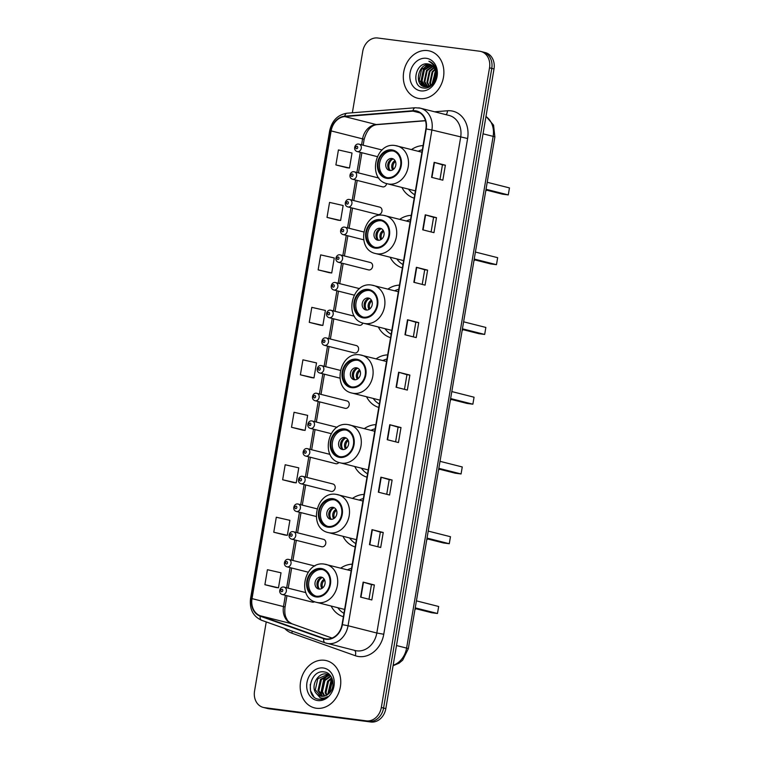 <?xml version="1.0" encoding="UTF-8"?>
<svg xmlns="http://www.w3.org/2000/svg" width="760" height="760" viewBox="0 0 760 760"><rect width="100%" height="100%" fill="white"/><g stroke="black" fill="none" stroke-linecap="round" stroke-linejoin="round"><path stroke-width="1.14" d="M352.269 564.177A26.904 22.087 -75.8 0 0 340.727 568.138M331.141 606.033A26.904 22.087 -75.8 0 0 343.377 616.711M364.069 494.418A26.904 22.087 -75.8 0 0 352.526 498.38M342.94 536.275A26.904 22.087 -75.8 0 0 355.186 546.953M375.867 424.659A26.904 22.087 -75.8 0 0 364.325 428.621M354.74 466.507A26.904 22.087 -75.8 0 0 366.985 477.185M387.666 354.891A26.904 22.087 -75.8 0 0 376.124 358.853M366.538 396.748A26.904 22.087 -75.8 0 0 378.784 407.426M399.465 285.133A26.904 22.087 -75.8 0 0 387.923 289.094M378.337 326.99A26.904 22.087 -75.8 0 0 390.583 337.668M411.264 215.374A26.904 22.087 -75.8 0 0 399.722 219.336M390.137 257.222A26.904 22.087 -75.8 0 0 402.382 267.9M423.063 145.607A26.904 22.087 -75.8 0 0 411.521 149.568M401.935 187.464A26.904 22.087 -75.8 0 0 414.181 198.141M354.113 171.798A3.809 3.125 104.2 0 1 354.407 171.855A3.809 3.125 104.2 0 1 356.554 176.13A3.809 3.125 104.2 0 1 352.839 179.293A3.809 3.125 104.2 0 1 352.545 179.236L382.594 186.846A3.809 3.125 -75.8 0 0 382.897 186.903A3.809 3.125 -75.8 0 0 386.631 183.568M349.429 199.481A3.809 3.125 104.2 0 1 349.733 199.538A3.809 3.125 104.2 0 1 351.87 203.813A3.809 3.125 104.2 0 1 348.156 206.976A3.809 3.125 104.2 0 1 347.861 206.919L377.91 214.529A3.809 3.125 -75.8 0 0 378.214 214.586A3.809 3.125 -75.8 0 0 381.919 211.423A3.809 3.125 -75.8 0 0 379.781 207.148A3.809 3.125 -75.8 0 0 379.477 207.09M340.062 254.856A3.809 3.125 104.2 0 1 340.366 254.913A3.809 3.125 104.2 0 1 342.503 259.188A3.809 3.125 104.2 0 1 338.798 262.352A3.809 3.125 104.2 0 1 338.494 262.295L368.543 269.895A3.809 3.125 -75.8 0 0 368.847 269.952A3.809 3.125 -75.8 0 0 372.552 266.788A3.809 3.125 -75.8 0 0 370.415 262.513A3.809 3.125 -75.8 0 0 370.11 262.456M330.695 310.222A3.809 3.125 104.2 0 1 330.999 310.279A3.809 3.125 104.2 0 1 333.137 314.555A3.809 3.125 104.2 0 1 329.431 317.718A3.809 3.125 104.2 0 1 329.127 317.661L359.176 325.27A3.809 3.125 -75.8 0 0 359.48 325.327A3.809 3.125 -75.8 0 0 362.909 323.048M326.012 337.905A3.809 3.125 104.2 0 1 326.315 337.962A3.809 3.125 104.2 0 1 328.453 342.238A3.809 3.125 104.2 0 1 324.748 345.401A3.809 3.125 104.2 0 1 324.444 345.344L354.502 352.953A3.809 3.125 -75.8 0 0 354.797 353.01A3.809 3.125 -75.8 0 0 358.501 349.847A3.809 3.125 -75.8 0 0 356.364 345.572A3.809 3.125 -75.8 0 0 356.07 345.515M316.654 393.281A3.809 3.125 104.2 0 1 316.948 393.338A3.809 3.125 104.2 0 1 319.086 397.613A3.809 3.125 104.2 0 1 315.381 400.776A3.809 3.125 104.2 0 1 315.087 400.719L345.135 408.32A3.809 3.125 -75.8 0 0 345.43 408.376A3.809 3.125 -75.8 0 0 349.144 405.213A3.809 3.125 -75.8 0 0 346.997 400.938A3.809 3.125 -75.8 0 0 346.702 400.881M307.287 448.647A3.809 3.125 104.2 0 1 307.581 448.704A3.809 3.125 104.2 0 1 309.728 452.979A3.809 3.125 104.2 0 1 306.014 456.142A3.809 3.125 104.2 0 1 305.719 456.085L335.768 463.695A3.809 3.125 -75.8 0 0 336.072 463.752A3.809 3.125 -75.8 0 0 338.922 462.441M302.603 476.33A3.809 3.125 104.2 0 1 302.908 476.387A3.809 3.125 104.2 0 1 305.045 480.662A3.809 3.125 104.2 0 1 301.33 483.825A3.809 3.125 104.2 0 1 301.036 483.769L331.084 491.378A3.809 3.125 -75.8 0 0 331.388 491.435A3.809 3.125 -75.8 0 0 335.094 488.272A3.809 3.125 -75.8 0 0 332.956 483.997A3.809 3.125 -75.8 0 0 332.652 483.94M293.236 531.706A3.809 3.125 104.2 0 1 293.541 531.762A3.809 3.125 104.2 0 1 295.678 536.038A3.809 3.125 104.2 0 1 291.973 539.201A3.809 3.125 104.2 0 1 291.669 539.144L321.717 546.744A3.809 3.125 -75.8 0 0 322.022 546.801A3.809 3.125 -75.8 0 0 325.726 543.637A3.809 3.125 -75.8 0 0 323.589 539.362A3.809 3.125 -75.8 0 0 323.285 539.306M283.87 587.072A3.809 3.125 104.2 0 1 284.173 587.128A3.809 3.125 104.2 0 1 286.311 591.403A3.809 3.125 104.2 0 1 282.606 594.567A3.809 3.125 104.2 0 1 282.302 594.51L312.351 602.119A3.809 3.125 -75.8 0 0 312.654 602.177A3.809 3.125 -75.8 0 0 314.611 601.692M266.238 621.927L254.552 691.03A15.229 12.502 -75.8 0 0 263.245 707.408L267.738 708.548A15.229 12.502 -75.8 0 0 268.935 708.776L370.861 722A15.229 12.502 -75.8 0 0 385.823 708.624L494.009 68.97A15.229 12.502 -75.8 0 0 485.317 52.592L483.075 52.022A15.229 12.502 -75.8 0 1 491.767 68.4A15.229 12.502 -75.8 0 0 483.075 52.022L480.823 51.452A15.229 12.502 -75.8 0 0 479.626 51.224L377.71 38A15.229 12.502 -75.8 0 0 362.738 51.376L352.355 112.784M263.245 707.408A15.229 12.502 -75.8 0 0 264.442 707.636L366.367 720.86A15.229 12.502 -75.8 0 0 381.33 707.484L383.581 708.054L491.767 68.4L383.581 708.054A15.229 12.502 -75.8 0 1 368.609 721.43A15.229 12.502 -75.8 0 0 383.581 708.054L385.823 708.624M264.442 707.636L368.609 721.43L266.694 708.206A15.229 12.502 -75.8 0 1 265.487 707.978A15.229 12.502 -75.8 0 0 266.694 708.206L268.935 708.776M427.652 50.607A24.367 20.007 -75.8 0 0 403.93 70.851A24.367 20.007 -75.8 0 0 417.62 98.221A24.367 20.007 -75.8 0 0 419.539 98.581A24.367 20.007 -75.8 0 0 443.26 78.346A24.367 20.007 -75.8 0 0 429.571 50.977A24.367 20.007 -75.8 0 0 427.652 50.607A24.367 20.007 -75.8 0 0 403.93 70.851A24.367 20.007 -75.8 0 0 417.62 98.221A24.367 20.007 -75.8 0 0 419.539 98.581A24.367 20.007 -75.8 0 0 443.26 78.346A24.367 20.007 -75.8 0 0 429.571 50.977A24.367 20.007 -75.8 0 0 427.652 50.607M324.529 660.278A24.367 20.007 -75.8 0 0 300.808 680.514A24.367 20.007 -75.8 0 0 314.498 707.883A24.367 20.007 -75.8 0 0 316.416 708.253A24.367 20.007 -75.8 0 0 340.138 688.019A24.367 20.007 -75.8 0 0 326.458 660.649A24.367 20.007 -75.8 0 0 324.529 660.278A24.367 20.007 -75.8 0 0 300.808 680.514A24.367 20.007 -75.8 0 0 314.498 707.883A24.367 20.007 -75.8 0 0 316.416 708.253A24.367 20.007 -75.8 0 0 340.138 688.019A24.367 20.007 -75.8 0 0 326.458 660.649A24.367 20.007 -75.8 0 0 324.529 660.278M415.34 111.178A16.245 13.338 104.2 0 1 416.623 111.425A16.245 13.338 104.2 0 1 425.894 128.886L342.048 624.615A16.245 13.338 104.2 0 1 324.805 638.647A16.245 13.338 104.2 0 1 323.817 638.352L260.319 615.79A16.245 13.338 104.2 0 1 252.025 598.623L331.132 130.91A16.245 13.338 104.2 0 1 344.745 116.584L412.993 111.121A16.245 13.338 104.2 0 1 415.34 111.178M415.406 110.779A16.654 13.671 -75.8 0 0 413.003 110.722L344.755 116.185A16.654 13.671 -75.8 0 0 330.799 130.862L251.693 598.576A16.654 13.671 -75.8 0 0 260.195 616.179L323.694 638.732A16.654 13.671 -75.8 0 0 342.38 624.663L426.227 128.934A16.654 13.671 -75.8 0 0 415.406 110.779M360.601 597.122L371.83 599.963L374.366 584.972L363.137 582.122L360.601 597.122M368.98 599.241L371.45 584.582L363.137 582.122M371.45 584.592L374.366 584.972M369.474 544.644L380.703 547.494L383.24 532.494L372.01 529.653L369.474 544.644M377.853 546.763L380.332 532.114L372.01 529.653M380.332 532.123L383.24 532.494M378.347 492.176L389.585 495.017L392.112 480.026L380.883 477.185L378.347 492.176M386.726 494.294L389.205 479.645L380.883 477.185M389.205 479.645L392.112 480.026M387.22 439.707L398.459 442.548L400.995 427.557L389.756 424.716L387.22 439.707M395.599 441.826L398.078 427.167L389.756 424.716M398.078 427.177L400.995 427.557M431.594 177.346L442.833 180.186L445.369 165.195L434.131 162.355L431.594 177.346M439.974 179.464L442.453 164.816L434.131 162.355M442.453 164.816L445.369 165.195M422.721 229.814L433.96 232.664L436.487 217.673L425.258 214.823L422.721 229.814M431.101 231.942L433.58 217.284L425.258 214.823M433.58 217.293L436.487 217.673M413.849 282.292L425.077 285.133L427.614 270.142L416.385 267.301L413.849 282.292M422.227 284.411L424.707 269.752L416.385 267.301M424.697 269.762L427.614 270.142M404.976 334.761L416.204 337.601L418.741 322.61L407.512 319.77L404.976 334.761M413.354 336.88L415.824 322.231L407.512 319.77M415.824 322.231L418.741 322.61M396.093 387.229L407.331 390.079L409.868 375.079L398.63 372.238L396.093 387.229M404.472 389.348L406.952 374.699L398.63 372.238M406.952 374.709L409.868 375.079M381.33 707.484L489.516 67.83A15.229 12.502 -75.8 0 0 480.823 51.452M293.873 482.6L282.644 479.759L296.238 482.847L298.765 467.856L285.18 464.759L282.644 479.759M273.771 532.228L287.356 535.325L289.892 520.334L276.298 517.237L273.771 532.228L285 535.059M276.127 587.547L264.888 584.697L278.483 587.793L281.019 572.803L267.425 569.706L264.888 584.697M320.501 325.185L309.263 322.344L322.858 325.432L325.394 310.441L311.799 307.353L309.263 322.344M329.374 272.716L318.145 269.866L331.731 272.963L334.267 257.973L320.673 254.876L318.145 269.866M327.019 217.398L340.613 220.495L343.14 205.504L329.555 202.407L327.019 217.398L338.257 220.229M347.12 167.77L335.891 164.93L349.486 168.017L352.022 153.026L338.428 149.939L335.891 164.93M302.746 430.131L291.517 427.281L305.111 430.378L307.648 415.387L294.053 412.291L291.517 427.281M300.39 374.813L313.984 377.91L316.521 362.919L302.926 359.822L300.39 374.813L311.628 377.644M313.984 377.91L311.514 377.625M322.858 325.432L320.387 325.156M331.731 272.963L329.26 272.688M340.613 220.495L338.143 220.21M349.486 168.017L347.016 167.741M305.111 430.378L302.642 430.103M296.238 482.847L293.769 482.572M287.356 535.325L284.886 535.04M278.483 587.793L276.013 587.518M435.252 78.916L435.613 77.472M432.535 83.714L434.929 72.58L435.698 71.639M433.067 83.087L435.841 72.475M430.625 85.377L429.742 83.039L432.117 71.868L434.891 69.16M431.081 85.044L430.445 83.22L432.82 72.038L435.119 69.682M428.906 86.288L426.93 82.337L429.315 71.155L433.884 67.431M429.324 86.108L427.633 82.507L430.017 71.335L434.15 67.811M427.291 86.735L424.127 81.624L426.502 70.442L432.753 66.148M427.69 86.659L424.83 81.795L427.205 70.623L433.048 66.434M425.771 86.83L421.315 80.912L423.69 69.73L431.537 65.198M426.141 86.839L422.019 81.092L424.394 69.91L431.851 65.407M435.765 76.522A11.476 9.424 -75.8 0 0 429.219 64.182A11.476 9.424 -75.8 0 0 428.317 64.011C415.084 61.18 410.742 86.877 423.329 87.96C431.927 89.946 439.888 76.608 435.508 67.526C434.055 64.334 431.841 62.253 428.868 61.275C434.435 64.429 436.734 69.511 435.765 76.522C434.292 83.372 430.768 86.792 425.191 86.782L424.327 86.621M425.191 86.782C413.459 86.022 417.99 62.168 430.416 64.543M424.688 86.697L419.206 80.379L421.591 69.198L430.578 64.666M428.317 64.011L429.238 64.191M426.351 58.301A16.549 13.595 -75.8 0 0 410.087 72.846A16.549 13.595 -75.8 0 0 420.84 90.886A16.549 13.595 -75.8 0 0 437.104 76.352A16.549 13.595 -75.8 0 0 426.351 58.301M422.151 85.31L421.078 82.498L423.909 68.618L427.823 64.904M432.06 84.208L435.537 70.946M421.581 84.769L420.726 82.412L423.558 68.523L426.968 65.16M391.713 150.641A13.708 11.257 -75.8 0 0 378.366 162.032A13.708 11.257 -75.8 0 0 386.07 177.422A13.708 11.257 -75.8 0 0 387.144 177.631A13.708 11.257 -75.8 0 0 400.491 166.25A13.708 11.257 -75.8 0 0 392.796 150.85A13.708 11.257 -75.8 0 0 391.713 150.641M393.49 151.059A13.708 11.257 -75.8 0 0 393.119 151.002A13.708 11.257 -75.8 0 0 379.867 161.956A13.708 11.257 -75.8 0 0 386.773 177.574M422.36 149.739A24.006 19.712 -75.8 0 0 418.228 151.268M408.633 189.155A24.006 19.712 -75.8 0 0 414.751 194.759M485.897 190.048A4.056 3.334 104.2 0 0 485.944 189.971L502.474 194.161L508.278 194.911L509.456 187.91L487.217 182.286M508.278 194.911L486.029 189.278M391.846 158.498A6.09 5.006 -75.8 0 0 385.918 163.552A6.09 5.006 -75.8 0 0 389.338 170.401A6.09 5.006 -75.8 0 0 389.823 170.487A6.09 5.006 -75.8 0 0 395.751 165.433A6.09 5.006 -75.8 0 0 392.331 158.583A6.09 5.006 -75.8 0 0 391.846 158.498M393.281 158.964A6.09 5.006 -75.8 0 0 387.952 163.761A6.09 5.006 -75.8 0 0 390.355 170.525M388.151 167.922A8.123 6.669 104.2 0 1 390.108 160.198M390.174 170.42A7.106 5.833 104.2 0 1 393.072 158.964M379.915 220.409A13.708 11.257 -75.8 0 0 366.567 231.791A13.708 11.257 -75.8 0 0 374.272 247.19A13.708 11.257 -75.8 0 0 375.345 247.389A13.708 11.257 -75.8 0 0 388.692 236.008A13.708 11.257 -75.8 0 0 380.998 220.609A13.708 11.257 -75.8 0 0 379.915 220.409M381.691 220.818A13.708 11.257 -75.8 0 0 381.32 220.761A13.708 11.257 -75.8 0 0 368.068 231.714A13.708 11.257 -75.8 0 0 374.974 247.333M410.562 219.498A24.006 19.712 -75.8 0 0 406.429 221.027M396.834 258.923A24.006 19.712 -75.8 0 0 402.952 264.518M474.116 259.73L490.675 263.919L496.47 264.67L497.657 257.678L475.409 252.044M496.47 264.67L474.23 259.046M380.048 228.256A6.09 5.006 -75.8 0 0 374.119 233.32A6.09 5.006 -75.8 0 0 377.54 240.16A6.09 5.006 -75.8 0 0 378.024 240.255A6.09 5.006 -75.8 0 0 383.952 235.191A6.09 5.006 -75.8 0 0 380.532 228.351A6.09 5.006 -75.8 0 0 380.048 228.256M381.482 228.722A6.09 5.006 -75.8 0 0 376.152 233.529A6.09 5.006 -75.8 0 0 378.556 240.284M376.352 237.69A8.123 6.669 104.2 0 1 378.309 229.966M378.375 240.179A7.106 5.833 104.2 0 1 381.273 228.722M368.115 290.168A13.708 11.257 -75.8 0 0 354.768 301.549A13.708 11.257 -75.8 0 0 362.472 316.948A13.708 11.257 -75.8 0 0 363.546 317.158A13.708 11.257 -75.8 0 0 376.894 305.767A13.708 11.257 -75.8 0 0 369.198 290.377A13.708 11.257 -75.8 0 0 368.115 290.168M369.892 290.577A13.708 11.257 -75.8 0 0 369.522 290.519A13.708 11.257 -75.8 0 0 356.269 301.473A13.708 11.257 -75.8 0 0 363.175 317.101M398.762 289.256A24.006 19.712 -75.8 0 0 394.63 290.795M385.035 328.681A24.006 19.712 -75.8 0 0 391.153 334.276M462.317 329.488L478.876 333.678L484.671 334.438L485.858 327.437L463.609 321.812M484.671 334.438L462.431 328.805M368.248 298.024A6.09 5.006 -75.8 0 0 362.32 303.078A6.09 5.006 -75.8 0 0 365.74 309.918A6.09 5.006 -75.8 0 0 366.225 310.013A6.09 5.006 -75.8 0 0 372.153 304.95A6.09 5.006 -75.8 0 0 368.733 298.11A6.09 5.006 -75.8 0 0 368.248 298.024M369.683 298.481A6.09 5.006 -75.8 0 0 364.353 303.287A6.09 5.006 -75.8 0 0 366.757 310.051M364.553 307.448A8.123 6.669 104.2 0 1 366.51 299.725M366.577 309.947A7.106 5.833 104.2 0 1 369.474 298.49M356.316 359.926A13.708 11.257 -75.8 0 0 342.969 371.317A13.708 11.257 -75.8 0 0 350.673 386.707A13.708 11.257 -75.8 0 0 351.747 386.916A13.708 11.257 -75.8 0 0 365.094 375.535A13.708 11.257 -75.8 0 0 357.399 360.135A13.708 11.257 -75.8 0 0 356.316 359.926M358.093 360.344A13.708 11.257 -75.8 0 0 357.722 360.287A13.708 11.257 -75.8 0 0 344.47 371.241A13.708 11.257 -75.8 0 0 351.376 386.859M386.963 359.024A24.006 19.712 -75.8 0 0 382.831 360.553M373.236 398.449A24.006 19.712 -75.8 0 0 379.354 404.044M450.499 399.332A4.056 3.334 104.2 0 0 450.547 399.256L467.077 403.446L472.872 404.197L474.059 397.204L451.81 391.571M472.872 404.197L450.632 398.563M356.449 367.783A6.09 5.006 -75.8 0 0 350.522 372.837A6.09 5.006 -75.8 0 0 353.941 379.687A6.09 5.006 -75.8 0 0 354.426 379.772A6.09 5.006 -75.8 0 0 360.354 374.718A6.09 5.006 -75.8 0 0 356.934 367.878A6.09 5.006 -75.8 0 0 356.449 367.783M357.884 368.248A6.09 5.006 -75.8 0 0 352.555 373.046A6.09 5.006 -75.8 0 0 354.958 379.81M352.754 377.207A8.123 6.669 104.2 0 1 354.711 369.483M354.777 379.705A7.106 5.833 104.2 0 1 357.675 368.248M344.517 429.695A13.708 11.257 -75.8 0 0 331.17 441.075A13.708 11.257 -75.8 0 0 338.874 456.475A13.708 11.257 -75.8 0 0 339.948 456.674A13.708 11.257 -75.8 0 0 353.295 445.293A13.708 11.257 -75.8 0 0 345.601 429.903A13.708 11.257 -75.8 0 0 344.517 429.695M346.294 430.103A13.708 11.257 -75.8 0 0 345.923 430.046A13.708 11.257 -75.8 0 0 332.671 440.999A13.708 11.257 -75.8 0 0 339.577 456.627M375.165 428.783A24.006 19.712 -75.8 0 0 371.032 430.312M361.437 468.207A24.006 19.712 -75.8 0 0 367.555 473.803M438.719 469.015L455.278 473.204L461.073 473.955L462.26 466.963L440.012 461.329M461.073 473.955L438.833 468.331M344.651 437.541A6.09 5.006 -75.8 0 0 338.722 442.605A6.09 5.006 -75.8 0 0 342.142 449.445A6.09 5.006 -75.8 0 0 342.627 449.54A6.09 5.006 -75.8 0 0 348.555 444.476A6.09 5.006 -75.8 0 0 345.135 437.637A6.09 5.006 -75.8 0 0 344.651 437.541M346.085 438.007A6.09 5.006 -75.8 0 0 340.755 442.814A6.09 5.006 -75.8 0 0 343.159 449.568M340.955 446.975A8.123 6.669 104.2 0 1 342.912 439.251M342.978 449.474A7.106 5.833 104.2 0 1 345.876 438.016M332.719 499.453A13.708 11.257 -75.8 0 0 319.371 510.844A13.708 11.257 -75.8 0 0 327.075 526.233A13.708 11.257 -75.8 0 0 328.149 526.442A13.708 11.257 -75.8 0 0 341.497 515.061A13.708 11.257 -75.8 0 0 333.792 499.662A13.708 11.257 -75.8 0 0 332.719 499.453M334.495 499.871A13.708 11.257 -75.8 0 0 334.124 499.814A13.708 11.257 -75.8 0 0 320.872 510.767A13.708 11.257 -75.8 0 0 327.778 526.385M363.365 498.55A24.006 19.712 -75.8 0 0 359.233 500.08M349.638 537.966A24.006 19.712 -75.8 0 0 355.756 543.571M426.901 538.859A4.056 3.334 104.2 0 0 426.949 538.783L443.479 542.972L449.274 543.723L450.462 536.721L428.212 531.097M449.274 543.723L427.034 538.089M332.851 507.309A6.09 5.006 -75.8 0 0 326.923 512.364A6.09 5.006 -75.8 0 0 330.344 519.213A6.09 5.006 -75.8 0 0 330.828 519.298A6.09 5.006 -75.8 0 0 336.756 514.244A6.09 5.006 -75.8 0 0 333.336 507.395A6.09 5.006 -75.8 0 0 332.851 507.309M334.286 507.765A6.09 5.006 -75.8 0 0 328.956 512.572A6.09 5.006 -75.8 0 0 331.36 519.336M329.156 516.733A8.123 6.669 104.2 0 1 331.113 509.01M331.18 519.232A7.106 5.833 104.2 0 1 334.077 507.775M320.919 569.221A13.708 11.257 -75.8 0 0 307.572 580.602A13.708 11.257 -75.8 0 0 315.267 595.992A13.708 11.257 -75.8 0 0 316.35 596.201A13.708 11.257 -75.8 0 0 329.697 584.82A13.708 11.257 -75.8 0 0 321.993 569.42A13.708 11.257 -75.8 0 0 320.919 569.221M322.696 569.63A13.708 11.257 -75.8 0 0 322.316 569.572A13.708 11.257 -75.8 0 0 309.073 580.526A13.708 11.257 -75.8 0 0 315.979 596.144M351.566 568.309A24.006 19.712 -75.8 0 0 347.434 569.839M337.839 607.734A24.006 19.712 -75.8 0 0 343.957 613.329M415.112 608.542L431.68 612.731L437.475 613.481L438.662 606.489L416.413 600.856M437.475 613.481L415.235 607.857M321.052 577.068A6.09 5.006 -75.8 0 0 315.124 582.131A6.09 5.006 -75.8 0 0 318.544 588.971A6.09 5.006 -75.8 0 0 319.019 589.067A6.09 5.006 -75.8 0 0 324.957 584.003A6.09 5.006 -75.8 0 0 321.537 577.163A6.09 5.006 -75.8 0 0 321.052 577.068M322.487 577.533A6.09 5.006 -75.8 0 0 317.158 582.331A6.09 5.006 -75.8 0 0 319.561 589.095M317.357 586.492A8.123 6.669 104.2 0 1 319.314 578.769M319.38 588.99A7.106 5.833 104.2 0 1 322.278 577.533M361.513 720.784A25.384 20.843 -75.8 0 0 362.311 720.908A25.384 20.843 -75.8 0 0 363.118 720.993M328.785 693.614L331.189 682.091L332.671 680.447M329.46 692.939L332.072 682.309L332.842 681.387M326.363 695.343L325.109 692.332L327.617 681.188L331.712 677.73M326.942 695.02L326.002 692.559L328.51 681.406L331.968 678.3M324.188 696.141L321.547 691.429L324.055 680.285L330.647 675.944M324.719 695.998L322.44 691.657L324.947 680.504L330.913 676.324M322.173 696.341L317.984 690.526L320.483 679.373L329.27 674.861M322.667 696.331L318.867 690.755L321.375 679.601L329.697 675.079M315.808 692.854A11.476 9.424 -75.8 0 0 320.473 696.103A11.476 9.424 -75.8 0 0 321.375 696.274A11.476 9.424 -75.8 0 0 329.108 693.291C336.024 687.068 333.032 673.008 324.624 672.011C309.985 668.771 304.456 696.901 318.165 699.105L318.867 699.219C321.945 699.58 324.852 698.697 327.579 696.568C325.09 698.174 322.61 698.554 320.14 697.718L315.808 692.854C310.545 686.1 317.784 672.23 326.581 674.034L330.229 675.403M320.748 696.169L315.305 689.852L317.813 678.699L327.978 674.338M323.228 667.973A16.549 13.595 -75.8 0 0 306.964 682.508A16.549 13.595 -75.8 0 0 317.718 700.558A16.549 13.595 -75.8 0 0 333.982 686.024A16.549 13.595 -75.8 0 0 323.228 667.973M313.851 696.683L310.545 690.736L310.232 684.447M322.154 695.989L321.242 693.443L324.33 678.861L328.044 675.26M321.518 695.466L320.796 693.329L323.883 678.746L327.113 675.488M327.769 694.459L331.018 680.561L332.262 679.06M393.158 665.266A20.302 16.672 -75.8 0 0 406.6 648.1L493.145 136.373A20.302 16.672 -75.8 0 0 485.972 116.527M483.046 133.817L493.145 136.373A10.155 0.57 9.6 0 1 494.874 136.99L408.32 648.717A10.155 0.57 9.6 0 0 406.6 648.1L396.492 645.534M494.009 68.97L489.516 67.83M370.861 722L366.367 720.86M434.634 111.796L447.459 110.77A25.384 20.843 104.2 0 1 467.609 138.529L383.762 634.258L376.817 633.014L460.664 137.284A20.302 16.672 -75.8 0 0 449.074 115.444L420.308 108.167A20.302 16.672 104.2 0 1 431.898 129.998L426.227 128.934M383.762 634.258A25.384 20.843 104.2 0 1 358.824 656.554A25.384 20.843 104.2 0 1 355.291 655.709L291.783 633.156A25.384 20.843 104.2 0 1 284.705 628.491M356.858 650.845A20.302 16.672 -75.8 0 0 376.817 633.014L348.051 625.736A20.302 16.672 104.2 0 1 326.505 643.264A20.302 16.672 104.2 0 1 325.28 642.894A5.073 2.888 109.6 0 1 325.128 642.846L355.262 650.541A20.302 16.672 -75.8 0 0 356.858 650.845M418.712 107.863A20.302 16.672 104.2 0 1 420.308 108.167L415.264 107.749A5.073 2.793 85.4 0 0 413.003 110.722M415.264 107.749L347.016 113.212C337.772 114.703 331.987 120.584 329.65 130.853L330.799 130.862M251.693 598.576L250.543 598.567C249.375 609.159 253.07 616.398 261.62 620.293A5.073 2.888 109.6 0 0 261.772 620.331L324.985 642.789M260.195 616.179A5.073 2.888 109.6 0 0 261.62 620.293L325.128 642.846A5.073 2.888 109.6 0 1 323.694 638.732M347.016 113.212A5.073 2.793 85.4 0 0 344.755 116.185M342.38 624.663L348.051 625.736L431.898 129.998L467.609 138.529M447.459 110.77A5.073 2.793 -94.6 0 1 446.053 114.684M292.173 631.142A5.073 2.888 -70.4 0 1 291.783 633.156M354.445 650.341A5.073 2.888 -70.4 0 1 355.291 655.709M252.025 598.623L283.48 606.584A16.245 13.338 -75.8 0 0 291.773 623.751L332.072 638.067L292.04 623.827A9.139 5.196 -70.4 0 1 292.296 623.931M260.319 615.79L291.773 623.751A9.139 5.196 -70.4 0 1 292.04 623.827C288.962 622.107 287.327 620.72 287.118 619.666L286.083 617.69C286.045 617.481 284.173 614.422 285.028 607.135A9.139 0.513 9.6 0 0 283.48 606.584L285.389 595.289M323.817 638.352L325.802 638.846M412.993 111.121L419.947 112.879M344.745 116.584L376.2 124.545A16.245 13.338 -75.8 0 0 362.587 138.871L361.579 144.799M425.448 120.602L376.2 124.545A9.139 5.026 -94.6 0 0 377.14 124.621C371.117 125.219 366.785 130.15 364.135 139.422L363.156 145.198M331.132 130.91L362.587 138.871A9.139 0.513 9.6 0 1 364.135 139.422M360.306 152.332L356.896 172.482M355.623 180.016L352.222 200.165M350.94 207.698L347.538 227.857M346.265 235.391L342.855 255.541M341.582 263.074L338.172 283.224M336.898 290.757L333.488 310.906M332.215 318.44L328.805 338.599M327.531 346.123L324.121 366.282M322.848 373.815L319.438 393.965M318.165 401.498L314.754 421.648M313.481 429.181L310.07 449.331M308.798 456.865L305.387 477.023M304.114 484.548L300.713 504.706M299.43 512.24L296.029 532.389M294.756 539.923L291.346 560.072M290.073 567.606L286.662 587.755M396.435 387.315L398.971 372.334M405.317 334.846L407.844 319.865M414.19 282.378L416.727 267.387M423.063 229.9L425.6 214.918M431.936 177.431L434.473 162.45M387.562 439.793L390.099 424.802M378.689 492.261L381.226 477.28M369.816 544.73L372.352 529.748M360.943 597.208L363.47 582.217M387.02 178.381A14.469 11.875 -75.8 0 0 401.242 165.67A14.469 11.875 -75.8 0 0 391.837 149.891A14.469 11.875 -75.8 0 0 377.625 162.602A14.469 11.875 -75.8 0 0 387.02 178.381M395.494 145.607A19.541 16.046 104.2 0 1 397.034 145.901A19.541 16.046 104.2 0 1 408.015 167.855A19.541 16.046 104.2 0 1 388.987 184.091A19.541 16.046 104.2 0 1 387.448 183.796L415.406 190.874M392.692 169.879A5.89 4.835 104.2 0 1 395.029 160.636M393.499 169.309A5.586 4.588 104.2 0 1 395.466 161.528M375.221 248.14A14.469 11.875 -75.8 0 0 389.443 235.429A14.469 11.875 -75.8 0 0 380.038 219.659A14.469 11.875 -75.8 0 0 365.826 232.37A14.469 11.875 -75.8 0 0 375.221 248.14M383.695 215.374A19.541 16.046 104.2 0 1 385.234 215.669A19.541 16.046 104.2 0 1 396.216 237.614A19.541 16.046 104.2 0 1 377.188 253.849A19.541 16.046 104.2 0 1 375.649 253.555L403.608 260.632M380.883 239.637A5.89 4.835 104.2 0 1 383.23 230.403M381.7 239.067A5.586 4.588 104.2 0 1 383.667 231.287M363.423 317.908A14.469 11.875 -75.8 0 0 377.644 305.197A14.469 11.875 -75.8 0 0 368.239 289.417A14.469 11.875 -75.8 0 0 354.027 302.128A14.469 11.875 -75.8 0 0 363.423 317.908M371.897 285.133A19.541 16.046 104.2 0 1 373.435 285.427A19.541 16.046 104.2 0 1 384.417 307.382A19.541 16.046 104.2 0 1 365.389 323.608A19.541 16.046 104.2 0 1 363.841 323.313L391.808 330.391M369.084 309.396A5.89 4.835 104.2 0 1 371.431 300.162M369.901 308.826A5.586 4.588 104.2 0 1 371.868 301.055M351.623 387.666A14.469 11.875 -75.8 0 0 365.835 374.955A14.469 11.875 -75.8 0 0 356.44 359.185A14.469 11.875 -75.8 0 0 342.228 371.887A14.469 11.875 -75.8 0 0 351.623 387.666M360.097 354.891A19.541 16.046 104.2 0 1 361.637 355.186A19.541 16.046 104.2 0 1 372.618 377.14A19.541 16.046 104.2 0 1 353.59 393.376A19.541 16.046 104.2 0 1 352.041 393.081L380.009 400.159M357.285 379.164A5.89 4.835 104.2 0 1 359.623 369.92M358.102 378.594A5.586 4.588 104.2 0 1 360.069 370.813M339.824 457.425A14.469 11.875 -75.8 0 0 354.036 444.714A14.469 11.875 -75.8 0 0 344.641 428.944A14.469 11.875 -75.8 0 0 330.429 441.655A14.469 11.875 -75.8 0 0 339.824 457.425M348.298 424.659A19.541 16.046 104.2 0 1 349.837 424.954A19.541 16.046 104.2 0 1 360.81 446.909A19.541 16.046 104.2 0 1 341.791 463.134A19.541 16.046 104.2 0 1 340.242 462.84L368.21 469.917M345.486 448.923A5.89 4.835 104.2 0 1 347.823 439.688M346.303 448.352A5.586 4.588 104.2 0 1 348.27 440.572M328.026 527.193A14.469 11.875 -75.8 0 0 342.238 514.482A14.469 11.875 -75.8 0 0 332.842 498.703A14.469 11.875 -75.8 0 0 318.63 511.413A14.469 11.875 -75.8 0 0 328.026 527.193M336.499 494.418A19.541 16.046 104.2 0 1 338.038 494.712A19.541 16.046 104.2 0 1 349.011 516.667A19.541 16.046 104.2 0 1 329.992 532.903A19.541 16.046 104.2 0 1 328.444 532.608L356.411 539.686M333.688 518.69A5.89 4.835 104.2 0 1 336.024 509.447M334.505 518.12A5.586 4.588 104.2 0 1 336.471 510.34M316.226 596.952A14.469 11.875 -75.8 0 0 330.438 584.24A14.469 11.875 -75.8 0 0 321.043 568.471A14.469 11.875 -75.8 0 0 306.831 581.181A14.469 11.875 -75.8 0 0 316.226 596.952M324.7 564.186A19.541 16.046 104.2 0 1 326.24 564.471A19.541 16.046 104.2 0 1 337.212 586.425A19.541 16.046 104.2 0 1 318.193 602.661A19.541 16.046 104.2 0 1 316.644 602.366L344.613 609.444M321.888 588.449A5.89 4.835 104.2 0 1 324.226 579.215M322.705 587.879A5.586 4.588 104.2 0 1 324.672 580.098M358.796 144.115A3.809 3.125 104.2 0 1 359.091 144.172A3.809 3.125 104.2 0 1 361.228 148.447A3.809 3.125 104.2 0 1 357.523 151.611A3.809 3.125 104.2 0 1 357.228 151.553L377.255 156.617M356.544 148.751A1.273 1.045 -75.8 0 0 356.962 146.252A1.273 1.045 -75.8 0 0 356.544 148.751M351.861 176.443A1.273 1.045 -75.8 0 0 352.288 173.945A1.273 1.045 -75.8 0 0 351.861 176.443M347.177 204.126A1.273 1.045 -75.8 0 0 347.605 201.628A1.273 1.045 -75.8 0 0 347.177 204.126M344.745 227.164A3.809 3.125 104.2 0 1 345.049 227.221A3.809 3.125 104.2 0 1 347.187 231.505A3.809 3.125 104.2 0 1 343.482 234.659A3.809 3.125 104.2 0 1 343.178 234.602L363.66 239.789M342.494 231.809A1.273 1.045 -75.8 0 0 342.922 229.311A1.273 1.045 -75.8 0 0 342.494 231.809M337.81 259.492A1.273 1.045 -75.8 0 0 338.238 256.994A1.273 1.045 -75.8 0 0 337.81 259.492M335.378 282.54A3.809 3.125 104.2 0 1 335.683 282.596A3.809 3.125 104.2 0 1 337.82 286.872A3.809 3.125 104.2 0 1 334.115 290.035A3.809 3.125 104.2 0 1 333.811 289.978L354.169 295.127M333.127 287.175A1.273 1.045 -75.8 0 0 333.555 284.677A1.273 1.045 -75.8 0 0 333.127 287.175M328.453 314.868A1.273 1.045 -75.8 0 0 328.871 312.369A1.273 1.045 -75.8 0 0 328.453 314.868M323.769 342.551A1.273 1.045 -75.8 0 0 324.188 340.052A1.273 1.045 -75.8 0 0 323.769 342.551M321.337 365.588A3.809 3.125 104.2 0 1 321.632 365.645A3.809 3.125 104.2 0 1 323.769 369.93A3.809 3.125 104.2 0 1 320.065 373.084A3.809 3.125 104.2 0 1 319.76 373.027L339.872 378.119M319.086 370.234A1.273 1.045 -75.8 0 0 319.504 367.735A1.273 1.045 -75.8 0 0 319.086 370.234M314.402 397.917A1.273 1.045 -75.8 0 0 314.82 395.418A1.273 1.045 -75.8 0 0 314.402 397.917M311.97 420.964A3.809 3.125 104.2 0 1 312.265 421.021A3.809 3.125 104.2 0 1 314.402 425.296A3.809 3.125 104.2 0 1 310.697 428.459A3.809 3.125 104.2 0 1 310.403 428.402L331.141 433.647M309.719 425.6A1.273 1.045 -75.8 0 0 310.137 423.101A1.273 1.045 -75.8 0 0 309.719 425.6M305.035 453.292A1.273 1.045 -75.8 0 0 305.463 450.794A1.273 1.045 -75.8 0 0 305.035 453.292M300.352 480.976A1.273 1.045 -75.8 0 0 300.779 478.477A1.273 1.045 -75.8 0 0 300.352 480.976M297.92 504.013A3.809 3.125 104.2 0 1 298.224 504.07A3.809 3.125 104.2 0 1 300.361 508.354A3.809 3.125 104.2 0 1 296.656 511.508A3.809 3.125 104.2 0 1 296.352 511.451L316.16 516.467M295.668 508.658A1.273 1.045 -75.8 0 0 296.096 506.16A1.273 1.045 -75.8 0 0 295.668 508.658M290.985 536.341A1.273 1.045 -75.8 0 0 291.412 533.843A1.273 1.045 -75.8 0 0 290.985 536.341M288.553 559.389A3.809 3.125 104.2 0 1 288.857 559.445A3.809 3.125 104.2 0 1 290.995 563.721A3.809 3.125 104.2 0 1 287.29 566.884A3.809 3.125 104.2 0 1 286.985 566.827L308.18 572.185M286.301 564.024A1.273 1.045 -75.8 0 0 286.729 561.526A1.273 1.045 -75.8 0 0 286.301 564.024M281.627 591.717A1.273 1.045 -75.8 0 0 282.045 589.218A1.273 1.045 -75.8 0 0 281.627 591.717M486.001 116.356L493.563 125.124L494.874 136.99M393.081 665.712L399.066 663.167L402.638 660.193L408.32 648.717M329.65 130.853L250.543 598.567M361.883 152.732L358.483 172.881M357.2 180.414L353.799 200.573M352.526 208.097L349.115 228.256M347.842 235.79L344.432 255.94M343.159 263.473L339.748 283.623M338.476 291.156L335.065 311.305M333.792 318.839L330.381 338.998M329.108 346.522L325.698 366.681M324.425 374.214L321.014 394.364M319.741 401.897L316.331 422.047M315.058 429.58L311.647 449.73M310.374 457.263L306.974 477.423M305.691 484.947L302.29 505.106M301.017 512.639L297.606 532.788M296.334 540.322L292.923 560.471M291.65 568.005L288.24 588.154M286.966 595.688L285.028 607.135M425.495 120.754L377.14 124.621M421.942 152.209L395.305 145.568C374.841 141.759 366.966 179.797 387.448 183.796M485.726 191.083A4.056 4.056 0 0 0 486.609 190.142M410.144 221.968L383.505 215.336C363.033 211.517 355.167 249.555 375.649 253.555M473.926 260.851A4.056 4.056 0 0 0 474.81 259.901M398.344 291.735L371.706 285.095C351.234 281.276 343.368 319.314 363.841 323.313M462.127 330.609A4.056 4.056 0 0 0 463.011 329.669M386.545 361.494L359.908 354.853C339.435 351.044 331.569 389.082 352.041 393.081M450.328 400.368A4.056 4.056 0 0 0 451.202 399.427M374.747 431.252L348.099 424.622C327.636 420.802 319.77 458.84 340.242 462.84M438.529 470.136A4.056 4.056 0 0 0 439.403 469.186M362.947 501.02L336.3 494.38C315.837 490.561 307.971 528.599 328.444 532.608M426.73 539.894A4.056 4.056 0 0 0 427.604 538.954M351.148 570.779L324.501 564.148C304.038 560.329 296.172 598.367 316.644 602.366M414.931 609.663A4.056 4.056 0 0 0 415.805 608.712M328.424 674.443L327.531 674.215M382.109 149.995L358.701 144.096C354.863 143.26 352.573 150.233 357.228 151.553M378.917 178.059L354.017 171.779C350.18 170.943 347.89 177.916 352.545 179.236M379.781 207.148L349.334 199.462C345.496 198.626 343.206 205.599 347.861 206.919M363.679 231.942L344.651 227.145C340.812 226.309 338.523 233.282 343.178 234.602M370.415 262.513L339.967 254.837C336.138 254.001 333.839 260.965 338.494 262.295M359.556 288.638L335.284 282.52C331.455 281.684 329.156 288.658 333.811 289.978M354.369 316.198L330.6 310.203C326.772 309.367 324.472 316.341 329.127 317.661M356.364 345.572L325.916 337.887C322.088 337.05 319.789 344.023 324.444 345.344M340.309 370.376L321.233 365.57C317.404 364.733 315.106 371.706 319.76 373.027M346.997 400.938L316.559 393.262C312.721 392.426 310.422 399.389 315.087 400.719M337.136 427.31L311.875 420.945C308.037 420.109 305.748 427.082 310.403 428.402M330.02 454.385L307.192 448.628C303.354 447.792 301.065 454.765 305.719 456.085M332.956 483.997L302.508 476.311C298.67 475.475 296.381 482.448 301.036 483.769M316.986 508.82L297.825 504.003C293.987 503.167 291.697 510.131 296.352 511.451M323.589 539.362L293.142 531.686C289.303 530.85 287.014 537.814 291.669 539.144M314.877 566.029L288.458 559.369C284.63 558.533 282.33 565.506 286.985 566.827M305.834 592.61L283.774 587.053C279.946 586.216 277.647 593.189 282.302 594.51"/></g></svg>
